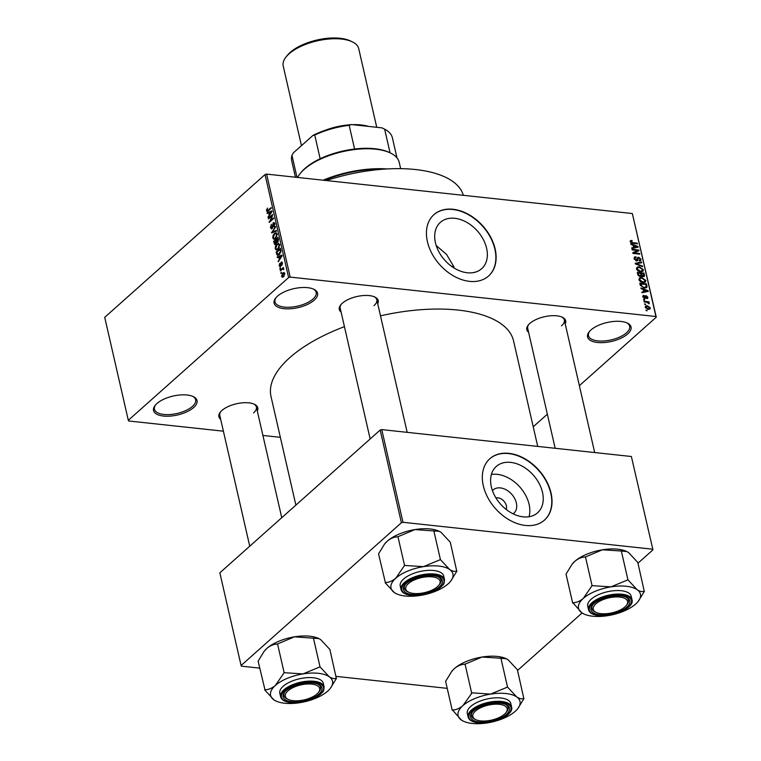 <?xml version="1.0" encoding="UTF-8"?>
<svg xmlns="http://www.w3.org/2000/svg" width="761" height="761" viewBox="0 0 761 761"><rect width="100%" height="100%" fill="white"/><g stroke="black" fill="none" stroke-linecap="round" stroke-linejoin="round"><path stroke-width="1.14" d="M627.682 333.946A22.307 9.712 -12.9 0 1 599.05 342.612A22.307 9.712 -12.9 0 1 589.233 331.739A22.307 9.712 -12.9 0 1 590.917 329.989A22.307 9.712 -12.9 0 1 627.273 323.025A22.307 9.712 -12.9 0 1 627.682 333.946M589.67 331.225A21.127 9.208 167.1 0 0 588.472 335.658A21.127 9.208 167.1 0 0 604.234 340.966A21.127 9.208 167.1 0 0 626.484 332.814A21.127 9.208 167.1 0 0 629.661 326.222A21.127 9.208 167.1 0 0 626.655 322.759M314.207 300.157A22.307 9.712 -12.9 0 1 285.575 308.814A22.307 9.712 -12.9 0 1 275.758 297.951A22.307 9.712 -12.9 0 1 277.442 296.191A22.307 9.712 -12.9 0 1 313.798 289.237A22.307 9.712 -12.9 0 1 314.207 300.157M276.195 297.427A21.127 9.208 167.1 0 0 274.997 301.86A21.127 9.208 167.1 0 0 290.759 307.168A21.127 9.208 167.1 0 0 313.009 299.025A21.127 9.208 167.1 0 0 316.186 292.424A21.127 9.208 167.1 0 0 313.18 288.961M193.665 407.515A22.307 9.712 -12.9 0 1 165.032 416.172A22.307 9.712 -12.9 0 1 155.215 405.299A22.307 9.712 -12.9 0 1 156.899 403.549A22.307 9.712 -12.9 0 1 193.256 396.586A22.307 9.712 -12.9 0 1 193.665 407.515M155.653 404.785A21.127 9.208 167.1 0 0 154.454 409.218A21.127 9.208 167.1 0 0 170.217 414.526A21.127 9.208 167.1 0 0 192.466 406.374A21.127 9.208 167.1 0 0 195.644 399.782A21.127 9.208 167.1 0 0 192.638 396.319M435.444 242.778A31.039 21.888 48.3 0 0 455.401 268.795A31.039 21.888 48.3 0 0 481.665 268.709A31.039 21.888 48.3 0 0 486.612 248.295A31.039 21.888 48.3 0 0 466.655 222.279A31.039 21.888 48.3 0 0 440.381 222.355A31.039 21.888 48.3 0 0 435.444 242.778M427.416 241.665A41.084 28.975 48.3 0 0 453.832 276.1A41.084 28.975 48.3 0 0 488.6 275.996A41.084 28.975 48.3 0 0 495.135 248.961A41.084 28.975 48.3 0 0 468.719 214.526A41.084 28.975 48.3 0 0 433.951 214.631A41.084 28.975 48.3 0 0 427.416 241.665M488.476 276.1A41.084 28.975 48.3 0 0 494.888 249.189A41.084 28.975 48.3 0 0 468.576 214.802A41.084 28.975 48.3 0 0 433.827 214.745M220.68 419.321A19.957 8.694 -12.9 0 1 220.376 412.062A19.957 8.694 -12.9 0 1 221.889 410.493A19.957 8.694 -12.9 0 1 254.412 404.262A19.957 8.694 -12.9 0 1 257.294 410.94M220.814 411.549A18.778 8.181 167.1 0 0 219.786 415.43L249.741 546.208M341.099 312.077A19.957 8.694 -12.9 0 1 340.785 304.819A19.957 8.694 -12.9 0 1 342.298 303.249A19.957 8.694 -12.9 0 1 374.831 297.018A19.957 8.694 -12.9 0 1 377.713 303.687M341.232 304.295A18.778 8.181 167.1 0 0 340.205 308.186L370.16 438.964M528.6 332.291A19.957 8.694 -12.9 0 1 528.296 325.033A19.957 8.694 -12.9 0 1 529.808 323.463A19.957 8.694 -12.9 0 1 562.341 317.232A19.957 8.694 -12.9 0 1 565.214 323.901M528.733 324.509A18.778 8.181 167.1 0 0 527.715 328.4L555.169 448.296M326.345 180.547A107.986 47.039 -12.9 0 1 463.325 195.311M295.877 505.114L271.011 396.529A124.424 54.202 -12.9 0 1 289.741 357.689A124.424 54.202 -12.9 0 1 344.438 326.65M380.5 315.844A124.424 54.202 -12.9 0 1 513.58 340.976L537.723 446.412M492.453 490.636A15.591 10.996 -131.7 0 1 505.751 489.58A15.591 10.996 -131.7 0 1 516.358 502.954A15.591 10.996 -131.7 0 1 513.104 513.818M506.227 509.48A8.219 5.793 48.3 0 0 506.379 505.78A8.219 5.793 48.3 0 0 495.963 497.96M491.349 486.859A31.039 21.888 48.3 0 0 511.306 512.876A31.039 21.888 48.3 0 0 537.57 512.8A31.039 21.888 48.3 0 0 542.507 492.377A31.039 21.888 48.3 0 0 522.56 466.369A31.039 21.888 48.3 0 0 496.286 466.445A31.039 21.888 48.3 0 0 491.349 486.859M529.038 516.729A31.039 21.888 48.3 0 0 529.085 504.334A31.039 21.888 48.3 0 0 491.397 474.464M483.311 485.746A41.084 28.975 48.3 0 0 509.727 520.182A41.084 28.975 48.3 0 0 544.505 520.077A41.084 28.975 48.3 0 0 551.04 493.052A41.084 28.975 48.3 0 0 524.624 458.617A41.084 28.975 48.3 0 0 489.856 458.721A41.084 28.975 48.3 0 0 483.311 485.746M544.381 520.191A41.084 28.975 48.3 0 0 550.793 493.271A41.084 28.975 48.3 0 0 524.472 458.893A41.084 28.975 48.3 0 0 489.732 458.835M451.216 266.084A100.357 43.719 -12.9 0 1 454.003 267.006L453.375 267.568M645.661 304.638L644.538 303.877L645.661 304.638M646.641 302.193L644.091 301.917L643.939 301.261L648.867 301.794L649.019 302.45L648.229 302.364L649.162 303.829L646.641 302.193M644.634 300.148L643.511 299.387L644.634 300.148M644.776 298.521L642.826 296.761L643.045 295.639L644.044 295.335L643.54 296.885L644.51 297.846L646.175 295.658L647.925 297.285L646.86 298.654L647.221 297.228L646.07 296.486L644.776 298.521L645.67 298.331M644.282 296L643.035 297.332M644.006 298.293L644.919 297.732M645.395 295.848L646.175 295.658L645.09 296.619M647.697 298.426L646.86 298.654M646.622 297.989L647.221 297.228M646.431 296.324L645.005 297.437M643.207 289.437L641.057 288.647L640.895 287.962L648.125 290.692L648.286 291.377L641.989 292.738L641.837 292.053L643.73 291.701L643.207 289.437M638.926 279.715L639.554 277.946L641.723 277.556L645.87 280.467L645.442 282.093L642.969 282.616L640.382 281.703L638.926 279.715M636.453 268.947L637.09 267.178L639.259 266.788L643.406 269.698L642.978 271.325L640.505 271.848L637.918 270.935L636.453 268.947M630.194 241.618L630.441 240.647L631.982 240.428L632.22 241.094L630.993 241.741L631.668 242.502L637.252 243.187L637.395 243.843L632.8 243.349L630.194 241.618L630.317 240.752M631.982 240.428L630.441 242.226M655.934 316.519L632.343 213.537L656.277 317.185L655.934 316.519L290.207 277.099L288.619 277.546L128.314 420.319L128.657 420.976L223.401 431.192M632.343 213.537L266.616 174.107L290.207 277.099M633.085 245.242L630.936 244.462L630.774 243.767L638.003 246.497L638.165 247.182L631.868 248.543L631.716 247.858L633.609 247.515L633.085 245.242M637.613 250.54L632.191 249.95L632.039 249.294L638.812 250.027L638.974 250.721L634.179 252.909L639.611 253.489L639.754 254.145L632.981 253.413L632.819 252.709L637.613 250.54L635.768 252.176M635.835 260.738L637.68 257.494L638.736 257.228L641.019 259.301L640.724 260.738L639.449 261.052L639.211 260.386L640.239 259.235L638.869 257.884L638.222 258.017L637.918 260.1L636.529 260.918L634.103 258.664L634.436 257.085L635.892 256.742L636.129 257.408L635.159 257.656L634.902 258.807L636.976 260.119L636.148 260.852M639.211 260.386L640.068 260.176L639.364 260.804M636.995 260.918L637.594 260.671M642.636 266.721L635.397 263.934L635.245 263.296L641.571 262.079L641.732 262.764L636.101 263.658L642.484 266.036L642.636 266.721M640.914 276.652L641.704 275.948L640.248 276.662L637.804 274.455L637.337 272.419L644.11 273.151L644.367 276.519L641.447 276.405M645.832 287.915L647.107 286.783L644.234 287.962L640.239 285.109L639.801 283.187L646.574 283.92L646.726 287.496M648.258 309.394L645.233 307.292L645.566 306.065L647.373 305.741L650.341 307.834L650.008 309.052L648.258 309.394M647.078 310.821L645.956 310.06L647.078 310.821M280.352 437.328L262.906 435.444M281.589 272.98L280.971 273.532L280.819 272.885L281.437 272.324L281.589 272.98L280.819 272.885M282.008 269.451L280.371 270.916L280.219 270.26L283.377 267.444L283.025 268.547L283.739 269.603L282.683 269.004L282.008 269.451M283.672 268.614L283.025 268.547L283.767 268.833M283.777 269.356L282.683 269.004M280.562 268.49L279.943 269.042L280.409 267.834L280.562 268.49L279.791 268.386M280.524 266.493L279.135 265.827L279.782 263.316L279.601 265.465L280.543 265.484L281.161 262.203L282.407 262.878L281.846 265.199L281.38 262.802L280.524 266.493L279.858 266.778M279.601 265.465L280.933 265.979M282.198 262.317L281.161 262.203L281.732 261.965M282.474 263.363L281.38 262.802M278.764 257.066L277.327 257.656L277.175 256.961L281.979 255.087L282.141 255.772L278.269 261.736L279.277 259.33L278.764 257.066L279.392 257.132M275.235 248.78L275.482 246.288L276.823 244.31L278.545 243.501L279.696 244.804L278.031 249.323L276.329 250.065L275.235 248.78L275.948 248.857M272.761 238.012L273.018 235.52L274.36 233.541L276.072 232.733L277.232 234.036L275.568 238.554L273.855 239.296L272.761 238.012L273.475 238.088M266.502 210.683L267.539 208.057L267.025 210.264L267.511 210.673L271.106 207.591L271.249 208.248L268.3 210.873L267.14 211.491L266.502 210.683L268.3 210.873M267.025 210.264L268.414 210.768M288.619 277.546L265.028 174.554L104.723 317.327L128.314 420.319M268.643 212.871L267.206 213.461L267.054 212.776L271.858 210.892L272.019 211.587L268.148 217.551L269.156 215.135L268.643 212.871L269.27 212.937M271.953 215.848L268.471 218.949L268.319 218.293L272.666 214.421L269.974 220.994L273.456 217.884L273.608 218.54L269.261 222.412L272.448 215.905M272.134 228.642L270.412 227.729L271.382 224.248L270.935 227.33L271.981 227.996L273.228 222.83L274.845 223.639L273.998 226.768L274.34 224.105L273.361 223.496L272.942 226.73L271.335 228.966M272.457 228.281L271.534 228.186L272.6 228.062M274.607 222.983L273.228 222.83L273.989 222.507M274.788 223.43L273.361 223.496M276.49 231.116L271.667 232.933L275.425 226.474L275.587 227.159L272.096 232.124L276.338 230.431L276.49 231.116M275.815 244.31L274.921 244.69L273.618 241.427L277.965 237.546L278.431 239.582L277.746 242.359L276.671 242.464L275.815 244.31M277.746 242.359L276.671 242.464L277.48 242.55M279.287 254.631L277.508 255.458L276.081 252.186L280.429 248.314L281.009 251.263L279.287 254.631M283.634 276.69L282.36 277.308L281.541 276.348L282.769 273.066L283.996 272.467L284.823 273.427L283.634 276.69M656.277 317.185L579.368 385.675M547.359 414.184L533.223 426.769M447.23 688.353L336.039 676.367M259.72 668.139L241.437 666.17L241.085 665.514L401.399 522.74L380.167 430.051L219.853 572.824L241.085 665.514M631.373 456.505L652.948 549.861L631.373 456.505L381.756 429.604L402.988 522.293L401.399 522.74M652.605 549.204L402.988 522.293M652.948 549.861L637.975 563.197M582.079 612.976L517.556 670.441M380.167 430.051L381.756 429.604M265.028 174.554L266.616 174.107M454.003 267.006L446.621 254.507L436.215 245.556M373.993 305.656A18.778 8.181 167.1 0 0 376.819 299.796A18.778 8.181 167.1 0 0 374.212 296.752M561.504 325.87A18.778 8.181 167.1 0 0 564.329 320.01A18.778 8.181 167.1 0 0 561.713 316.966M253.575 412.9A18.778 8.181 167.1 0 0 256.4 407.04A18.778 8.181 167.1 0 0 253.794 403.996M267.121 209.437L266.578 209.38M268.5 212.928L267.054 212.776M268.547 216.923L267.986 216.866M269.67 215.192L269.156 215.135M270.602 212.119L269.194 212.633L269.613 214.459L271.496 211.691L270.602 212.119M270.117 214.516L269.613 214.459M269.109 218.378L268.319 218.293M270.764 221.08L269.974 220.994M269.946 221.803L269.099 221.717M271.087 227.796L270.412 227.729M274.436 226.226L273.789 226.16M274.93 224.172L274.34 224.105M272.961 232.447L271.525 232.295M273.446 232.267L272.096 232.124M273.503 235.577L273.018 235.52M275.301 233.646L274.36 233.541M276.719 234.493L275.882 233.513L274.502 234.207L273.275 237.556L274.122 238.516L275.434 237.889L276.719 234.493L277.308 234.559M276.871 236.785L276.357 236.728M276.138 237.965L275.434 237.889M274.407 241.503L273.618 241.427M277.603 238.659L276.31 239.81L276.785 241.694L277.527 241.77L277.603 238.659L278.231 238.726M278.165 241.836L276.785 241.694M275.796 240.267L274.274 241.627L274.797 243.644L275.663 243.663L275.796 240.267L276.424 240.333M276.757 241.627L276.091 241.56M276.3 243.729L274.797 243.644M275.967 246.336L275.482 246.288M277.765 244.414L276.823 244.31M279.182 245.261L278.345 244.281L276.966 244.975L275.739 248.314L276.585 249.285L277.898 248.657L279.182 245.261L279.772 245.327M279.344 247.553L278.821 247.496M278.612 248.733L277.898 248.657M277.194 254.184L276.519 254.107M276.871 252.272L276.081 252.186M280.067 249.427L276.738 252.395L278.022 254.659L280.467 251.596L280.067 249.427L280.695 249.494M280.952 250.654L280.333 250.588M280.99 251.653L280.467 251.596M279.858 254.05L279.144 253.974M279.125 254.773L277.746 254.678L279.059 254.821M278.621 257.123L277.175 256.961M278.669 261.118L278.107 261.052M279.791 259.387L279.277 259.33M280.723 256.314L279.316 256.828L279.734 258.654L281.618 255.886L280.723 256.314M280.238 258.711L279.734 258.654M279.772 265.893L279.135 265.827M281.094 265.551L280.543 265.484M282.226 264.657L281.646 264.6M281.009 270.345L280.219 270.26M282.274 276.424L281.541 276.348M284.785 273.285L282.769 273.066M284.88 273.874L283.843 273.256L284.804 273.361M284.157 276.138L283.453 276.062L284.367 273.817L282.921 273.722L281.998 275.967L283.682 276.643M281.998 275.967L283.453 276.062M631.192 242.921L631.668 242.502M636.605 243.758L637.252 243.187M636.928 247.449L638.003 246.497M632.629 248.381L633.609 247.515M636.034 246.374L633.932 245.546L634.341 247.373L637.385 246.811L636.034 246.374M633.285 246.117L633.932 245.546M636.586 247.525L637.385 246.811M633.399 248.219L634.341 247.373M637.043 251.606L638.812 250.027M633.533 253.47L634.179 252.909M638.964 254.06L639.611 253.489M634.046 258.379L635.892 256.742M634.322 259.33L634.902 258.807M637.299 258.521L638.736 257.228M640.163 260.062L641.019 259.301M637.271 258.864L638.222 258.017M640.6 262.945L641.571 262.079M641.989 266.474L642.484 266.036M638.536 267.425L639.259 266.788M642.55 270.459L643.406 269.698M640.943 271.886L642.617 269.622L639.402 267.444L637.594 267.796L637.242 269.033L640.372 271.201L642.284 270.83L641.095 271.886M639.773 271.734L640.372 271.201M636.662 269.546L637.242 269.033M642.522 276.585L644.11 273.151M643.749 275.929L644.577 275.187M643.464 273.722L641.447 273.503L641.951 275.425L643.682 275.996L642.864 276.719M640.8 274.074L641.447 273.503M640.543 276.681L641.951 275.425M639.535 276.5L640.952 274.711L640.657 273.418L638.279 273.161L638.84 275.244L640.838 275.834L639.963 276.614M637.642 273.732L638.279 273.161M638.346 275.682L638.84 275.244M638.003 275.082L638.593 274.55M641.009 278.193L641.723 277.556M645.024 281.228L645.87 280.467M643.406 282.654L645.081 280.39L641.865 278.203L640.058 278.564L639.716 279.801L642.836 281.96L644.748 281.599L643.568 282.654M642.236 282.502L642.836 281.96M639.135 280.314L639.716 279.801M643.492 287.839L646.279 286.574L645.937 284.49L646.574 283.92M645.937 284.49L640.743 283.929L642.379 286.868L644.091 287.306M640.106 284.5L640.743 283.929M644.881 288L646.279 286.574M640.41 285.651L641.019 285.109M647.05 291.644L648.125 290.692M642.75 292.576L643.73 291.701M646.156 290.569L644.053 289.741L644.462 291.568L647.506 291.006L646.156 290.569M643.406 290.312L644.053 289.741M646.707 291.72L647.506 291.006M643.521 292.405L644.462 291.568M642.779 296.457L644.044 295.335M644.187 298.379L644.843 297.798L644.196 298.379M646.745 298.331L647.925 297.285M643.844 300.062L644.481 299.492M648.229 302.364L648.867 301.794M648.772 303.696L649.285 303.239M644.871 304.552L645.509 303.981M646.612 306.407L647.373 305.741M648.562 309.423L650.341 307.834M649.628 307.748L647.525 306.398L645.946 307.377L648.058 308.738L649.628 307.748L648.401 309.404M647.468 309.261L648.058 308.738M645.442 307.834L646.156 306.626L645.271 307.415M646.289 310.735L646.926 310.165M383.306 169.189A70.431 30.678 167.1 0 0 324.157 180.309M323.111 180.195A69.251 30.174 -12.9 0 1 387.168 168.942M610.94 586.864A31.753 13.831 -12.9 0 1 626.284 586.274A31.753 13.831 -12.9 0 1 637.119 589.689L627.939 579.834L610.94 586.864L592.058 585.656L583.297 598.422C579.911 601.247 576.438 602.683 572.881 602.741L581.823 612.805L583.877 613.975A31.753 13.831 -12.9 0 1 581.823 612.805A31.753 13.831 -12.9 0 1 583.297 598.422A31.753 13.831 167.1 0 1 610.94 586.864M628.139 579.977A36.452 15.876 167.1 0 0 627.825 579.939A36.452 15.876 167.1 0 0 627.511 579.911M620.976 595.958A19.957 8.694 -12.9 0 1 626.493 597.366A19.957 8.694 -12.9 0 1 624.467 608.952A19.957 8.694 -12.9 0 1 599.849 614.774A19.957 8.694 -12.9 0 1 592.458 605.166A19.957 8.694 -12.9 0 1 620.976 595.958M626.636 605.043A18.778 8.181 167.1 0 0 628.481 600.144A18.778 8.181 167.1 0 0 625.875 597.09A18.778 8.181 -12.9 0 1 628.481 600.144A18.778 8.181 -12.9 0 1 627.083 604.529L626.265 605.547A17.608 7.667 167.1 0 0 620.367 597.138A17.608 7.667 167.1 0 0 598.698 601.77A17.608 7.667 167.1 0 0 596.224 612.424A17.608 7.667 167.1 0 0 622.127 608.962A17.608 7.667 167.1 0 0 626.265 605.547M621.28 590.726A22.307 9.712 167.1 0 0 598.06 594.883A22.307 9.712 167.1 0 0 587.73 606.222L588.529 609.723A22.307 9.712 -12.9 0 1 598.859 598.384A22.307 9.712 -12.9 0 1 622.079 594.236A22.307 9.712 -12.9 0 1 632.01 599.773L631.211 596.263A22.307 9.712 167.1 0 0 621.28 590.726M572.643 602.95L566.041 574.108L572.091 564.224L574.802 561.352C578.179 558.526 581.651 557.09 585.219 557.033L602.446 549.794L621.337 551.002L627.939 579.834M585.456 556.824L592.058 585.656M621.337 551.002L626.836 551.563L628.624 552.61L637.804 562.465L644.215 591.164C642.294 592.001 639.925 591.506 637.119 589.689A31.753 13.831 -12.9 0 1 638.051 601.571A31.753 13.831 -12.9 0 1 635.644 604.063A31.753 13.831 -12.9 0 1 608.001 615.62A31.753 13.831 -12.9 0 1 583.877 613.975M638.184 601.399L644.405 591.307M572.243 564.034A31.753 13.831 -12.9 0 1 572.396 563.844A31.753 13.831 -12.9 0 1 574.802 561.352A31.753 13.831 -12.9 0 1 602.446 549.794A31.753 13.831 -12.9 0 1 626.569 551.44A31.753 13.831 -12.9 0 1 626.722 551.506M596.224 612.424L595.045 611.863A18.778 8.181 -12.9 0 1 591.868 608.524A18.778 8.181 -12.9 0 1 592.895 604.643A18.778 8.181 167.1 0 0 591.868 608.524A18.778 8.181 167.1 0 0 595.663 612.139M592.486 585.59A36.452 15.876 167.1 0 0 591.82 585.865M439.297 584.591A17.608 7.667 167.1 0 0 428.3 576.724A17.608 7.667 167.1 0 0 406.526 585.713A17.608 7.667 167.1 0 0 408.724 592.21A17.608 7.667 167.1 0 0 424.619 592.629A17.608 7.667 167.1 0 0 438.755 585.333A17.608 7.667 167.1 0 0 439.297 584.591M405.194 584.724A18.778 8.181 -12.9 0 1 405.394 584.429A18.778 8.181 167.1 0 0 404.367 588.31A18.778 8.181 -12.9 0 1 405.194 584.724M439.135 584.828A18.778 8.181 167.1 0 0 440.98 579.93A18.778 8.181 167.1 0 0 438.365 576.876A18.778 8.181 -12.9 0 1 440.98 579.93A18.778 8.181 -12.9 0 1 440.153 583.516A18.778 8.181 -12.9 0 1 439.573 584.315L438.755 585.333M408.724 592.21L407.535 591.649A18.778 8.181 -12.9 0 1 404.367 588.31A18.778 8.181 167.1 0 0 408.162 591.925M473.608 713.171A17.608 7.667 167.1 0 0 475.806 719.668A17.608 7.667 167.1 0 0 491.711 720.087A17.608 7.667 167.1 0 0 505.846 712.791A17.608 7.667 167.1 0 0 506.379 712.049A17.608 7.667 167.1 0 0 495.382 704.182A17.608 7.667 167.1 0 0 473.608 713.171M506.217 712.286A18.778 8.181 167.1 0 0 508.063 707.388A18.778 8.181 167.1 0 0 505.456 704.344A18.778 8.181 -12.9 0 1 508.063 707.388A18.778 8.181 -12.9 0 1 507.235 710.983A18.778 8.181 -12.9 0 1 506.664 711.773L505.846 712.791M475.806 719.668L474.626 719.107A18.778 8.181 -12.9 0 1 471.449 715.778A18.778 8.181 -12.9 0 1 472.286 712.182A18.778 8.181 -12.9 0 1 472.476 711.896A18.778 8.181 167.1 0 0 471.449 715.778A18.778 8.181 167.1 0 0 475.254 719.383M290.778 688.8A17.608 7.667 167.1 0 0 288.305 699.454A17.608 7.667 167.1 0 0 314.207 695.992A17.608 7.667 167.1 0 0 318.336 692.577A17.608 7.667 167.1 0 0 312.438 684.177A17.608 7.667 167.1 0 0 290.778 688.8M288.305 699.454L287.116 698.893A18.778 8.181 -12.9 0 1 283.948 695.564A18.778 8.181 -12.9 0 1 284.975 691.682A18.778 8.181 167.1 0 0 283.948 695.564A18.778 8.181 167.1 0 0 287.744 699.169M318.716 692.072A18.778 8.181 167.1 0 0 320.562 687.173A18.778 8.181 167.1 0 0 317.946 684.129A18.778 8.181 -12.9 0 1 320.562 687.173A18.778 8.181 -12.9 0 1 319.163 691.559L318.336 692.577M400.657 168.657L399.202 162.302A52.823 23.011 167.1 0 0 390.279 152.923A52.823 23.011 167.1 0 0 375.677 149.194A52.823 23.011 167.1 0 0 300.167 173.565A52.823 23.011 167.1 0 0 297.608 177.446M300.167 173.565L300.995 172.547A51.643 22.497 -12.9 0 1 320.162 158.754A51.643 22.497 -12.9 0 1 354.597 149.023A51.643 22.497 -12.9 0 1 374.821 148.718A51.643 22.497 -12.9 0 1 389.099 152.362L390.279 152.923M297.009 177.38L291.958 155.349L293.308 152.913L312.923 135.448A50.473 21.983 -12.9 0 1 351.401 124.566L381.936 127.858A50.473 21.983 -12.9 0 1 382.498 128.114A50.473 21.983 -12.9 0 1 382.64 128.19M320.162 158.754L314.74 135.068L312.923 135.448M390.06 152.818L384.638 129.161L381.936 127.858M351.401 124.566L349.175 125.337A51.643 22.497 167.1 0 0 314.74 135.068M354.597 149.023L349.175 125.337M396.976 157.869L392.4 137.855A51.643 22.497 167.1 0 0 384.638 129.161M291.958 155.349A51.643 22.497 167.1 0 0 291.71 160.913L295.439 177.208M286.098 56.913L287.411 55.287A36.861 16.057 -12.9 0 1 290.207 52.385A36.861 16.057 -12.9 0 1 350.288 40.885L352.181 41.779A38.735 16.875 167.1 0 0 289.037 53.869A38.735 16.875 167.1 0 0 286.098 56.913A38.735 16.875 167.1 0 0 283.206 65.96L301.461 145.655M376.733 127.296L358.726 48.656A38.735 16.875 167.1 0 0 352.181 41.779M368.619 126.431A38.735 16.875 167.1 0 0 352.305 124.671M347.844 124.966A38.735 16.875 167.1 0 0 326.212 129.922M397.946 536.61L404.548 565.442L395.787 578.208C392.41 581.024 388.938 582.469 385.37 582.526L378.54 553.894L384.581 544.01L387.301 541.138C390.678 538.312 394.15 536.876 397.718 536.819L414.945 529.58A31.753 13.831 -12.9 0 1 430.288 528.981A31.753 13.831 -12.9 0 1 439.068 531.226A31.753 13.831 -12.9 0 1 439.221 531.292M384.743 543.82A31.753 13.831 -12.9 0 1 384.895 543.63A31.753 13.831 -12.9 0 1 387.301 541.138A31.753 13.831 -12.9 0 1 414.945 529.58L439.335 531.349L441.123 532.396L450.303 542.251L456.705 570.95C454.793 571.787 452.424 571.292 449.608 569.475L440.429 559.62L423.439 566.65L404.548 565.442M385.142 582.736L394.322 592.581A31.753 13.831 -12.9 0 1 395.787 578.208A31.753 13.831 -12.9 0 1 423.439 566.65A31.753 13.831 -12.9 0 1 449.608 569.475A31.753 13.831 -12.9 0 1 450.55 581.356A31.753 13.831 -12.9 0 1 448.143 583.849A31.753 13.831 167.1 0 1 420.491 595.406A31.753 13.831 -12.9 0 1 405.156 596.006A31.753 13.831 -12.9 0 1 396.376 593.761A31.753 13.831 -12.9 0 1 394.322 592.581L396.376 593.761M412.348 594.56A19.957 8.694 -12.9 0 1 404.947 584.952A19.957 8.694 -12.9 0 1 433.475 575.744A19.957 8.694 -12.9 0 1 438.992 577.152A19.957 8.694 -12.9 0 1 436.966 588.738A19.957 8.694 -12.9 0 1 412.348 594.56M444.51 579.549L443.701 576.048A22.307 9.712 167.1 0 0 433.77 570.512A22.307 9.712 167.1 0 0 410.55 574.669A22.307 9.712 167.1 0 0 400.229 586.008L401.028 589.509A22.307 9.712 -12.9 0 1 411.359 578.17A22.307 9.712 -12.9 0 1 434.569 574.022A22.307 9.712 -12.9 0 1 444.51 579.549C444.215 585.789 442.778 584.41 441.19 586.845L431.192 592.543C424.277 595.035 417.637 595.996 411.263 595.416C405.233 594.626 401.818 592.667 401.028 589.509M433.827 530.788L440.429 559.62M450.683 581.185L456.904 571.092M440.629 559.763A36.452 15.876 167.1 0 0 440.001 559.696M404.985 565.375A36.452 15.876 167.1 0 0 404.319 565.651M490.522 694.118A31.753 13.831 -12.9 0 1 505.865 693.518A31.753 13.831 -12.9 0 1 516.7 696.933L507.52 687.088L490.522 694.118L472.067 692.833L462.878 705.666C459.492 708.491 456.02 709.927 452.462 709.984L461.404 720.049L463.459 721.219A31.753 13.831 -12.9 0 1 461.404 720.049A31.753 13.831 -12.9 0 1 462.878 705.666A31.753 13.831 167.1 0 1 490.522 694.118M507.72 687.221A36.452 15.876 167.1 0 0 507.406 687.183A36.452 15.876 167.1 0 0 507.092 687.154M500.557 703.202A19.957 8.694 -12.9 0 1 506.075 704.61A19.957 8.694 -12.9 0 1 504.048 716.196A19.957 8.694 -12.9 0 1 479.43 722.018A19.957 8.694 -12.9 0 1 472.039 712.41A19.957 8.694 -12.9 0 1 500.557 703.202M500.862 697.98A22.307 9.712 167.1 0 0 477.642 702.127A22.307 9.712 167.1 0 0 467.311 713.466L468.12 716.976A22.307 9.712 -12.9 0 1 478.441 705.637A22.307 9.712 -12.9 0 1 501.661 701.48A22.307 9.712 -12.9 0 1 511.592 707.017L510.793 703.516A22.307 9.712 167.1 0 0 500.862 697.98M452.224 710.194L445.623 681.361L451.673 671.478L454.384 668.596C457.77 665.77 461.242 664.334 464.8 664.277L482.027 657.038L500.919 658.246L507.52 687.088M465.038 664.068L471.639 692.91M500.919 658.246L506.417 658.807L508.205 659.863L517.385 669.709L523.796 698.417C521.875 699.245 519.506 698.76 516.7 696.933A31.753 13.831 -12.9 0 1 517.632 708.814A31.753 13.831 -12.9 0 1 515.226 711.316A31.753 13.831 -12.9 0 1 487.582 722.864A31.753 13.831 -12.9 0 1 463.459 721.219M517.765 708.653L523.987 698.55M451.825 671.278A31.753 13.831 -12.9 0 1 451.977 671.097A31.753 13.831 -12.9 0 1 454.384 668.596A31.753 13.831 -12.9 0 1 482.027 657.038A31.753 13.831 -12.9 0 1 506.151 658.684A31.753 13.831 -12.9 0 1 506.303 658.76M472.067 692.833A36.452 15.876 167.1 0 0 471.411 693.109M277.527 643.854L284.138 672.695L275.368 685.452C271.991 688.277 268.519 689.713 264.952 689.77L258.122 661.138L264.172 651.264L266.883 648.382C270.26 645.556 273.732 644.12 277.299 644.063L294.526 636.824A31.753 13.831 -12.9 0 1 309.87 636.234A31.753 13.831 -12.9 0 1 318.65 638.469A31.753 13.831 -12.9 0 1 318.802 638.546M264.324 651.064A31.753 13.831 -12.9 0 1 264.476 650.883A31.753 13.831 -12.9 0 1 266.883 648.382A31.753 13.831 -12.9 0 1 294.526 636.824L318.916 638.593L320.704 639.649L329.884 649.494L336.286 678.194C334.374 679.031 332.005 678.546 329.19 676.719L320.02 666.874L303.021 673.904L284.138 672.695M264.723 689.98L273.903 699.835A31.753 13.831 -12.9 0 1 275.368 685.452A31.753 13.831 -12.9 0 1 303.021 673.904A31.753 13.831 -12.9 0 1 329.19 676.719A31.753 13.831 -12.9 0 1 330.131 688.6A31.753 13.831 -12.9 0 1 327.725 691.102A31.753 13.831 167.1 0 1 300.081 702.65A31.753 13.831 -12.9 0 1 284.738 703.25A31.753 13.831 -12.9 0 1 275.958 701.005A31.753 13.831 -12.9 0 1 273.903 699.835L275.958 701.005M291.929 701.804A19.957 8.694 -12.9 0 1 284.528 692.196A19.957 8.694 -12.9 0 1 313.056 682.988A19.957 8.694 -12.9 0 1 318.574 684.396A19.957 8.694 -12.9 0 1 316.547 695.982A19.957 8.694 -12.9 0 1 291.929 701.804M324.091 686.803L323.292 683.302A22.307 9.712 167.1 0 0 313.351 677.766A22.307 9.712 167.1 0 0 290.131 681.913A22.307 9.712 167.1 0 0 279.81 693.252L280.609 696.762A22.307 9.712 -12.9 0 1 290.94 685.423A22.307 9.712 -12.9 0 1 314.16 681.266A22.307 9.712 -12.9 0 1 324.091 686.803C323.796 693.043 322.36 691.654 320.771 694.089L310.773 699.797C303.858 702.289 297.218 703.24 290.845 702.66C284.814 701.88 281.399 699.911 280.609 696.762M313.408 638.032L320.02 666.874M330.264 688.439L336.486 678.336M320.21 667.007A36.452 15.876 167.1 0 0 319.582 666.94M284.566 672.619A36.452 15.876 167.1 0 0 283.901 672.895M268.909 210.331L268.119 210.245M272.923 225.684L272.428 225.637M274.283 231.953L272.847 231.801M274.74 243.52L274.084 243.453M278.488 239.867L277.87 239.801M281.161 264.752L280.562 264.685M632.001 243.216L632.6 242.692M635.188 247.829L636.082 247.03M637.176 259.739L638.003 258.997M641.038 275.349L641.723 274.731M646.298 286.374L646.993 285.755M645.309 292.024L646.203 291.225M644.529 298.483L645.956 297.209M621.851 595.178A21.593 9.408 167.1 0 0 592.61 603.444A21.593 9.408 167.1 0 0 598.983 615.544A21.593 9.408 167.1 0 0 628.215 607.288A21.593 9.408 167.1 0 0 621.851 595.178M358.07 125.289A37.565 16.361 -12.9 0 1 362.854 125.803M411.473 595.33A21.593 9.408 167.1 0 0 440.714 587.073A21.593 9.408 167.1 0 0 434.341 574.964A21.593 9.408 167.1 0 0 405.109 583.23A21.593 9.408 167.1 0 0 411.473 595.33M501.432 702.432A21.593 9.408 167.1 0 0 472.191 710.688A21.593 9.408 167.1 0 0 478.564 722.798A21.593 9.408 167.1 0 0 507.796 714.531A21.593 9.408 167.1 0 0 501.432 702.432M291.054 702.584A21.593 9.408 167.1 0 0 320.295 694.317A21.593 9.408 167.1 0 0 313.922 682.217A21.593 9.408 167.1 0 0 284.69 690.474A21.593 9.408 167.1 0 0 291.054 702.584M267.377 210.692L268.376 210.797M275.882 233.513L277.109 233.646M274.122 238.516L275.444 238.659M277.109 241.96L278.022 242.065M275.14 243.891L276.11 243.996M278.345 244.281L279.582 244.414M276.585 249.285L277.917 249.427M280 266.036L280.847 266.122M281.589 262.716L282.388 262.802M282.892 268.966L283.796 269.061M635.159 257.656L634.084 258.607M637.594 267.796L636.434 268.833M640.058 278.564L638.898 279.601M643.682 296.172L642.864 296.904M646.137 296.39L645.005 297.408M588.529 609.723C589.328 612.881 592.733 614.84 598.764 615.63C613.052 617.571 634.674 607.697 632.01 599.773M564.329 320.01L594.683 452.557M407.173 432.343L376.819 299.796M256.4 407.04L281.751 517.699M468.12 716.976C468.909 720.125 472.315 722.094 478.346 722.874C492.633 724.814 514.255 714.94 511.592 707.017"/></g></svg>

